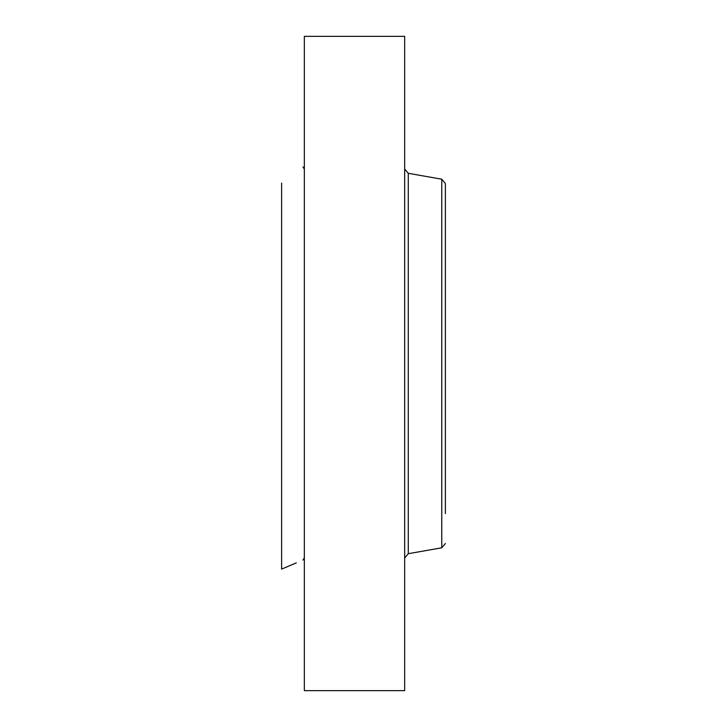 <?xml version="1.0" encoding="UTF-8"?>
<svg xmlns="http://www.w3.org/2000/svg" width="727" height="727" viewBox="0 0 727 727"><rect width="100%" height="100%" fill="white"/><g stroke="black" fill="none" stroke-linecap="round" stroke-linejoin="round"><path stroke-width="1.09" d="M445.378 205.532L445.378 231.749M296.298 562.88L281.622 569.105L281.622 183.068M304.34 690.65L304.34 36.35L404.666 36.35L404.666 690.65L304.34 690.65M445.378 513.625L445.378 183.504L441.771 179.205L408.274 173.299L404.666 169M445.378 543.496L441.771 547.794L441.771 179.205M441.771 547.794L408.274 553.701L408.274 173.299M408.274 553.701L404.666 558M302.959 166.956L304.34 169.046M302.959 560.044L304.34 557.954"/></g></svg>
